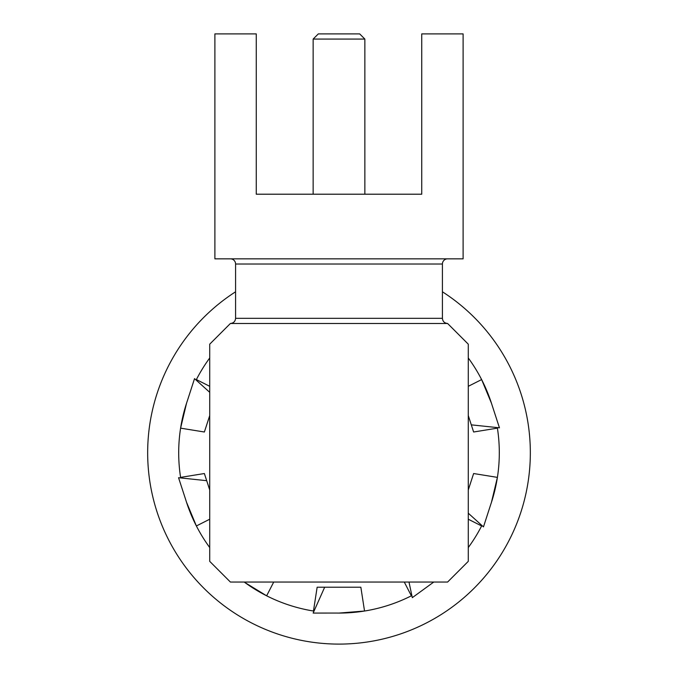 <?xml version="1.0" encoding="UTF-8"?>
<svg xmlns="http://www.w3.org/2000/svg" width="678" height="678" viewBox="0 0 678 678"><rect width="100%" height="100%" fill="white"/><g stroke="black" fill="none" stroke-linecap="round" stroke-linejoin="round"><path stroke-width="1.02" d="M442.42 291.794A191.332 191.332 0 0 1 339 644.1A191.332 191.332 0 0 1 235.58 291.794M209.722 547.553A160.305 160.305 0 0 1 185.78 499.915L178.551 477.71L180.679 477.914A160.305 160.305 0 0 1 186.543 403.232L180.594 428.149L204.375 432.005L209.722 415.555M433.793 582.046A160.305 160.305 0 0 1 433.225 582.453A160.305 160.305 0 0 1 431.191 583.911L412.309 597.657L411.843 595.572A160.305 160.305 0 0 1 336.5 613.056L313.143 613.073L313.99 611.107A160.305 160.305 0 0 1 244.775 582.453L266.64 595.809L273.717 582.046M339 613.073L364.535 611.022L360.849 587.216L317.151 587.216L313.465 611.022M468.278 357.976A160.305 160.305 0 0 1 491.457 403.232A160.305 160.305 0 0 1 492.22 405.614L499.449 427.818L497.321 427.615A160.305 160.305 0 0 1 490.669 504.678L483.473 526.891L481.863 525.484A160.305 160.305 0 0 1 468.278 547.553M491.457 502.305L497.406 477.38L473.625 473.532L468.278 489.974M491.457 403.232L481.626 379.57L468.278 386.316M186.543 403.232A160.305 160.305 0 0 1 187.331 400.851L194.527 378.638L196.137 380.053A160.305 160.305 0 0 1 209.722 357.976M244.775 582.453A160.305 160.305 0 0 1 244.207 582.046M186.543 502.305L196.374 525.959L209.722 519.221M178.551 477.71L206.697 480.685L204.375 473.532L180.594 477.38M209.722 489.974L206.697 480.685M194.527 378.638L209.722 392.325M209.722 386.316L196.374 379.57M468.278 415.555L473.625 432.005L497.406 428.149M499.449 427.818L471.303 424.852M483.473 526.891L468.278 513.204M468.278 519.221L481.626 525.959M412.309 597.657L408.995 582.046M404.283 582.046L411.36 595.809M313.143 613.073L324.669 587.216M313.143 39.07L318.313 33.9L359.687 33.9L364.857 39.07L313.143 39.07L313.143 194.205M256.259 194.205L421.741 194.205L256.259 194.205L256.259 33.9L214.892 33.9L214.892 258.843L463.108 258.843L463.108 33.9L421.741 33.9L421.741 194.205M230.401 258.843A5.17 5.17 0 0 1 235.58 264.022L442.42 264.022A5.17 5.17 0 0 1 447.599 258.843M230.401 323.482L447.599 323.482L468.278 344.17L468.278 561.359L447.599 582.046L230.401 582.046L209.722 561.359L209.722 344.17L230.401 323.482C233.571 323.152 235.3 321.431 235.58 318.313L442.42 318.313C442.7 321.431 444.429 323.152 447.599 323.482M364.857 39.07L364.857 194.205M442.42 264.022L442.42 318.313M235.58 264.022L235.58 318.313"/></g></svg>
